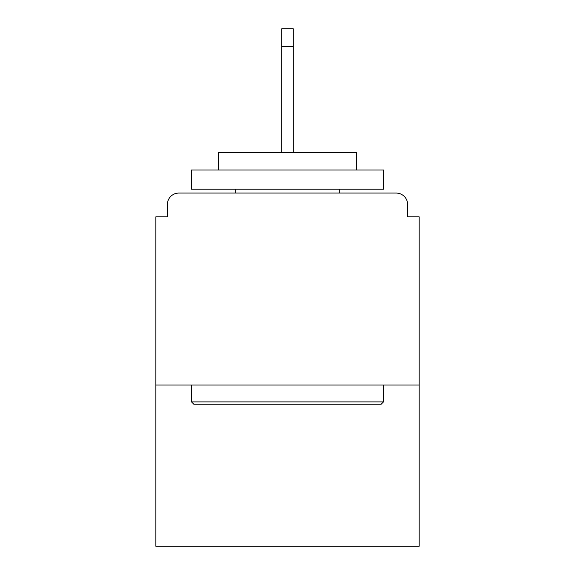 <?xml version="1.0" encoding="UTF-8"?>
<svg xmlns="http://www.w3.org/2000/svg" width="575" height="575" viewBox="0 0 575 575"><rect width="100%" height="100%" fill="white"/><g stroke="black" fill="none" stroke-linecap="round" stroke-linejoin="round"><path stroke-width="0.86" d="M407.661 216.861L407.661 204.578L407.661 216.861L419.175 216.861L419.175 546.25L155.825 546.25L155.825 216.861L167.339 216.861L167.339 204.578L167.339 216.861M419.175 385.013L155.825 385.013M407.661 204.578A11.514 11.514 0 0 0 396.146 193.063L178.854 193.063A11.514 11.514 0 0 0 167.339 204.578M396.146 193.063L347.386 193.063M227.614 193.063L178.854 193.063M293.257 46.41L281.743 46.41L281.743 28.75L293.257 28.75L293.257 152.368M281.743 46.41L281.743 152.368M381.175 404.203L193.825 404.203L191.525 401.903L383.475 401.903L381.175 404.203M191.525 170.028L383.475 170.028L383.475 189.218L191.525 189.218L191.525 170.028M356.601 170.028L356.601 152.368L218.399 152.368L218.399 170.028M191.525 385.013L191.525 401.903M383.475 385.013L383.475 401.903M235.29 189.218L235.29 193.063M339.71 189.218L339.71 193.063"/></g></svg>
